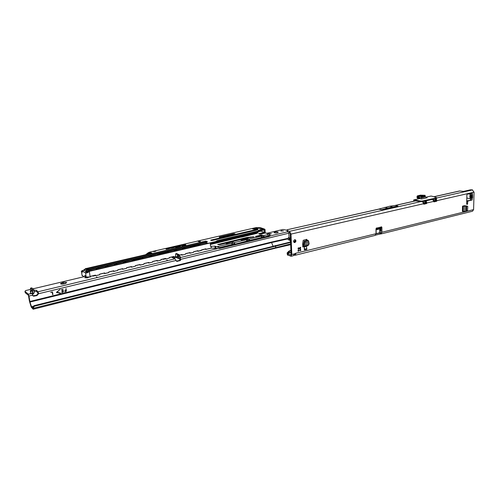 <?xml version="1.0" encoding="UTF-8"?>
<svg xmlns="http://www.w3.org/2000/svg" width="499" height="499" viewBox="0 0 499 499"><rect width="100%" height="100%" fill="white"/><g stroke="black" fill="none" stroke-linecap="round" stroke-linejoin="round"><path stroke-width="0.75" d="M297.965 250.922L299.026 250.367M294.828 239.707C295.439 240.805 295.183 241.659 294.054 242.283L293.936 242.302M294.709 239.726L295.233 239.751C296.269 240.724 296.132 241.653 294.822 242.545L294.291 242.526C293.262 241.547 293.4 240.612 294.709 239.726M299.163 250.417L298.215 251.271L298.471 249.157L297.997 248.677L298.471 247.76L299.082 248.234L300.585 247.248L300.329 249.363L300.803 249.837L300.523 250.76L299.718 250.286M293.68 255.338L295.576 255.151L295.832 253.349L294.447 253.854L293.262 255.725L291.011 256.286M471.33 195.196L471.418 195.957L472.272 195.159L469.883 195.471L470.7 196.263L471.156 195.957L470.339 195.165L470.357 194.304L472.291 194.304L472.341 192.976L471.037 193.275M469.883 195.471L469.84 197.367L470.7 196.263L472.204 196.4L471.792 196.575L472.609 197.367L472.341 192.976M472.16 200.024L472.179 198.708L472.16 200.024L468.137 200.978L467.657 201.752L467.607 203.735L467.126 204.509L466.671 203.96L466.889 194.891L467.37 194.117L471.193 193.238M466.621 206.112L464.538 205.675L462.523 206.162L467.095 206.181M304.24 246.805L304.346 249.831L306.835 249.45L306.81 248.689L306.349 246.288L304.24 246.805L304.727 249.968M307.147 240.393L306.71 239.314L303.205 240.343L302.675 243.737L302.793 246.986L304.134 244.89L303.361 244.622L304.091 241.291L305.001 241.722L304.134 244.89M379.808 228.91L376.121 229.808L376.146 233.176L376.52 233.557L379.471 232.827L379.858 228.76L381.542 226.808L381.897 227.388L381.928 232.253L381.149 233.888L380.768 232.759L381.061 226.976M432.683 199.319L433.949 201.883L436.613 201.272L436.956 200.66L474.05 192.165L473.595 209.617L472.541 211.214L380.986 233.944M426.215 201.091L426.894 202.968L426.551 203.58L423.832 204.203L422.516 201.584M287.143 229.69L287.362 230.544L289.514 231.336L290.992 234.1L291.809 254.509L290.986 256.293L287.38 254.733L287.33 253.498L287.854 253.055L287.125 252.956L288.877 251.159L290.131 250.953L287.854 253.055L290.967 252.294M375.105 235.403L376.028 233.707L375.984 228.823L376.602 227.962M300.803 249.837L300.211 249.625L299.893 250.423M306.48 240.555L306.205 239.439M470.314 200.087L471.031 199.924L471.012 200.299L467.289 200.798L466.808 201.571L466.671 203.941M287.025 230.095L287.412 231.804L289.563 232.603L290.231 233.844L291.048 254.228L290.468 255.014L287.33 253.498L290.979 252.6M426.021 202.451L425.716 203.392L423.501 203.898M436.045 200.043L435.777 201.085L433.625 201.577M380.893 232.671L380.095 232.865L380.101 234.019L375.56 235.135M470.619 194.03L469.079 193.724M469.84 197.367L470.27 197.86L472.204 197.853L470.694 196.575L471.792 196.575L471.387 197.061M472.609 197.367L472.179 198.708L470.301 198.789L466.815 197.997M470.357 194.304L468.324 193.899M287.15 229.765L378.741 209.106M474.05 192.165L472.272 189.845L470.314 189.851L463.446 191.398L459.542 190.967L433.993 196.706M287.605 230.706L287.655 231.973M395.364 205.451L389.688 206.243L378.647 209.137L381.972 209.692L397.977 206.081L395.364 205.451L415.879 200.841M295.614 253.299L376.028 233.707M436.956 200.66L436.238 198.758M471.193 193.419L470.401 194.261M471.031 199.924L470.301 198.789M470.426 199.974L470.669 199.369M470.757 193.886L470.725 193.344M471.418 195.957L471.798 196.263L472.653 195.465M470.251 198.714L470.27 197.86L471.125 197.061M380.506 227.999L376.814 228.898L376.327 228.068M376.121 229.808L376.876 228.037L381.005 227.039M381.972 209.692L387.542 208.052L397.977 206.081M387.542 208.052L384.723 207.359M392.513 206.935L389.688 206.243M379.895 234.056L379.889 232.902L380.768 232.759M380.101 234.019L381.149 233.888M295.583 253.748L294.728 253.96L294.778 255.195M294.391 253.972L295.271 253.897L295.477 253.292M300.167 248.508L298.283 248.964M290.905 250.76L290.131 250.953M300.161 248.234L298.059 248.745M290.898 250.486L289.395 250.854M287.125 252.956L287.38 254.733M287.929 255.288L287.879 254.053M379.889 232.902L376.028 233.856M300.329 249.363L300.092 247.467M300.211 249.625L300.192 249.313M299.082 248.234L298.315 247.803M305.001 241.722L308.463 240.892L307.634 240.281L308.588 240.911L309.131 243.687L308.7 244.791L307.777 245.776L302.793 246.986M302.725 245.115L303.361 244.622M307.634 240.281L304.328 241.067M304.696 249.207L306.81 248.689M467.644 206.324L467.052 206.168L467.775 206.517L467.526 210.353L465.579 211.333L462.411 211.37L462.523 206.162M463.683 205.881L464.85 205.931M467.625 206.318L465.698 206.118M381.093 228.405L379.914 228.692M381.093 228.823L379.814 229.135M420.102 195.296L420.545 195.358L420.102 195.321M419.753 195.539L419.322 195.458L419.753 195.539M425.26 196.656L427.132 197.754L425.254 196.656L425.079 195.321L418.773 196.219L421.256 196.357L418.649 196.431L417.457 195.864L417.551 196.874L417.551 196.188L417.239 196.007L417.251 196.637M418.586 195.695L418.193 195.689L418.605 195.602M419.821 195.39L420.139 195.452L419.821 195.39M420.557 195.683L419.84 195.77L420.694 195.745M433.806 199.039L433.631 200.978L435.421 200.635L435.696 198.633L436.868 197.916L436.376 198.44M425.635 200.978L423.657 200.698L422.728 201.228L423.526 201.44M423.651 201.265L423.532 203.286L425.354 202.937L425.703 200.897L433.643 199.145M426.258 200.773L425.971 202.806L425.435 203.006M425.566 202.17L425.466 202.943L425.965 202.825M435.639 199.874L435.533 200.635L434.754 200.791M425.847 202.918L424.68 203.093M422.46 197.685L424.724 196.818L422.135 197.074M421.555 197.479L421.624 198.989L421.256 196.357L421.555 197.479L420.532 197.348L419.746 198.571L413.79 199.899L421.331 201.134L423.495 200.791M423.657 200.698L436.45 197.966L436.6 197.685L433.868 196.668L431.074 196.045L425.666 197.255M433.057 199.232L433.001 199.625M418.649 196.431L417.588 196.201L417.588 196.88L419.459 197.298L419.453 197.978L417.045 197.305M435.502 200.704L435.976 200.523L435.446 200.717L435.939 200.548L436.263 198.502M422.99 201.515L422.94 202.014M433.762 198.976L433.394 200.274M435.19 198.652L435.702 198.29L435.066 198.689L435.147 198.159M423.545 200.798L423.277 202.606M425.104 200.941L425.622 200.573L424.986 200.978L425.067 200.436M423.707 201.29L423.657 200.86M435.353 198.664L434.922 198.858L434.741 198.197M435.44 200.717L433.6 201.053L434.791 200.71L434.822 198.334L433.774 198.571M422.796 201.839L422.984 201.521M435.714 198.689L435.471 199.862L435.508 198.658M436.226 198.639L435.945 200.492M422.597 201.571L422.996 201.64M413.652 200.635L413.927 201.209M434.885 198.165L435.247 198.172M424.799 200.442L425.167 200.448M426.589 197.691L425.254 196.656M422.129 196.831L423.083 196.618L423.358 195.689L423.352 196.618L424.456 196.862L424.412 195.652L425.086 195.321L421.493 195.196M425.217 195.527L420.857 196.001L421.929 196.02L421.368 196.138L422.06 196.226L422.135 197.093L422.117 196.201L422.079 197.117L421.268 197.248M420.869 196.051L422.06 196.226M422.297 197.56L422.079 197.117M417.208 197.467L417.569 198.19M420.869 195.121L420.432 195.146M417.389 195.882L420.507 195.134M421.437 195.171L422.485 195.402M417.326 195.939L420.85 195.115M417.582 197.61L417.582 198.109L417.189 197.816M425.235 196.419L424.724 196.818M425.273 200.947L425.398 202.157L425.429 200.941M419.459 197.298L419.353 198.003M419.36 197.317L417.208 196.575M275.217 232.977L277.145 232.871M274.955 232.01C276.714 231.723 277.818 231.817 278.255 232.297L277.35 232.821C275.591 233.114 274.487 233.014 274.045 232.534L274.955 232.01M281.417 230.719L283.519 230.906L280.843 231.049L281.417 230.719M269.298 233.607L271.406 233.788L268.705 233.95L269.298 233.607M96.937 276.982L96.525 276.976L96.937 276.982M167.24 260.11L166.834 260.098L167.24 260.11M31.057 293.219L32.56 293.543L28.262 294.123L29.004 296.05L29.965 302.07L271.556 242.558L273.015 246.026M30.539 292.813L31.743 289.776L30.539 292.813M177.607 255.239L178.037 257.696L178.711 258.694L180.357 258.937L180.289 258.12L179.684 257.952L179.54 255.663L178.517 255.912L178.024 254.846L175.679 253.804L175.611 256.561L176.789 257.11L177.607 255.239M31.655 289.988L31.699 289.751C32.005 289.146 32.435 290.225 32.996 292.988L32.622 293L31.743 289.776M64.789 291.834L66.093 291.06L65.962 290.406L64.758 290.499L65.937 289.907L66.018 288.528L66.398 290.986L66.005 291.541L64.645 291.796M65.962 290.406L64.795 290.574M50.698 292.358L52.245 292.189L52.632 294.659L52.944 294.585L52.445 291.934L50.698 292.358M50.73 292.426L52.245 292.189M61.733 292.582L63.049 291.803L62.918 291.154L61.708 291.248L62.893 290.649L62.762 289.732L61.19 289.807L62.905 289.383L63.354 291.728L62.955 292.283L61.595 292.545M62.687 289.626L61.227 289.882M62.893 291.142L61.739 291.316M59.98 289.52L56.805 292.339M56.842 292.108L60.448 293.069L60.354 293.368L56.462 292.339L60.005 289.532L56.799 292.077M60.479 293.081L56.599 292.589M66.685 282.409L65.163 283.594L63.953 283.881C62.032 284.249 60.878 284.168 60.498 283.638L63.404 282.378L66.685 282.409M88.516 277.332L87.337 277.924L84.768 277.731L86.09 277.014M180.127 258.993L179.684 260.341L176.39 261.17M180.289 258.12L180.763 259.767L180.226 260.597L176.652 261.339L175.049 258.825L172.174 257.559L173.484 256.916M34.119 291.422L36.652 291.491L38.186 293.4L36.546 295.246L32.828 295.845M38.186 293.4L38.604 293.73L36.963 295.576L33.614 296.194L32.747 295.576L32.36 293.755L33.04 293.237L32.26 289.52L30.476 288.166L30.695 291.16L30.158 291.329L30.888 291.909M95.172 275.604L94.642 275.411M93.55 275.673L93.076 276.109L94.685 275.729M85.678 276.315L33.021 288.821M30.47 289.426L25.63 290.574L24.95 291.354L28.262 294.123M30.67 290.948L30.158 291.329M33.957 290.225L36.477 290.293L37.961 291.79L38.142 292.994M287.031 230.27L282.983 229.446L266.928 233.264M163.734 258.937L163.298 259.349L165.225 258.881M173.228 258.102L176.022 257.403M32.622 294.622L34.281 292.688L33.988 290.424L33.539 289.22L31.674 287.929M24.95 291.354L25.256 292.745L28.449 295.333L29.416 301.153L31.281 307.172L33.177 309.237L33.838 306.804L34.643 306.149L290.574 242.445M61.527 284.093L65.98 283.338M289.264 240.131L288.59 237.699M290.387 237.761L289.345 238.073L289.694 239.769L289.121 240.175L287.399 238.99L288.378 237.73L289.077 237.823L288.84 233.189L289.408 232.553M176.596 253.629L179.054 254.602L179.54 255.663M217.165 248.702L180.763 257.453L179.889 258.083L180.488 257.316M178.28 258.332L177.413 258.089L176.789 257.11M177.388 258.077L175.91 257.291L175.611 256.561M178.037 257.696L179.278 258.962M178.648 257.977L178.517 255.912M32.766 293.655L33.034 293.231L32.622 293L32.56 293.543M180.158 259.093L180.7 259.349L288.84 233.189M29.828 301.49L271.444 242.071L287.486 238.472M33.433 306.261L31.506 306.742L29.965 302.07M31.506 306.742L32.865 307.977L33.396 306.286L34.206 305.631L290.555 241.965M34.206 305.631L34.643 306.149M38.205 293.269L38.523 293.1L38.604 293.73L175.935 260.503M175.049 258.825L37.961 291.79L38.523 293.1M61.689 292.551L63.311 291.697L62.886 289.37M52.663 294.734L52.426 291.921M64.745 291.803L66.355 290.954L65.999 288.516M179.634 257.166L179.665 257.659M294.915 241.61L293.58 241.379M293.643 241.809L294.641 241.61M290.543 241.759L289.694 239.769M294.098 241.304L294.934 241.585M289.264 239.027L289.751 238.747M263.852 233.37L264.844 232.702L262.43 232.971L261.401 233.95M260.621 236.071L262.1 235.391L259.399 235.578L258.351 236.576M262.137 236.358L262.087 235.478L262.193 236.308L261.351 236.832M246.088 239.539L247.623 238.846L244.89 239.027L243.824 240.038M247.629 238.921L247.729 239.769L246.812 240.318M164.801 258.682L164.764 259M94.741 275.386L94.704 275.722M260.029 227.837L256.031 227.6L149.7 252.12L149.432 252.419L150.536 252.369L150.174 252.712M200.199 241.678L199.282 241.847M262.2 228.567L259.773 228.904L262.2 228.567M262.412 228.798L259.792 228.954M200.349 241.31L198.265 241.628L200.349 241.31M87.238 269.797L89.433 271.394C87.724 272.735 86.433 273.259 85.566 272.972L82.634 271.144L82.728 272.142M84.088 269.847L81.337 271.138L82.715 272.136M261.464 235.297L261.445 234.954L255.482 236.426M247.011 238.74L246.986 238.391L240.824 239.876L242.333 240.393L246.026 239.514L247.155 240.986L234.854 244.204L232.266 243.15L232.178 241.915L225.916 243.468M232.178 241.915L234.256 242.601L234.929 243.917M246.986 238.391L249.095 239.058L249.768 240.356L247.598 239.857M261.445 234.954L263.572 235.603L264.252 236.882L262.062 236.407M246.481 239.682L234.256 242.601M232.228 244.522L231.573 243.244L217.077 246.706L219.604 247.554L232.228 244.522L232.366 244.859L232.653 244.585L232.16 244.391M225.91 243.406L227.344 243.974L231.573 243.244M249.768 240.356L261.701 237.493L261.021 236.214L249.095 239.058M255.476 236.37L256.96 236.906L261.021 236.214M264.408 229.035L265.063 229.596L264.408 229.035L258.551 230.501L258.601 231.274L264.258 229.945L264.408 232.372L258.65 233.732L259.979 234.249L265.468 232.983L268.425 233.825L267.333 234.705L263.572 235.603M211.47 244.229L211.277 243.905L254.484 233.732L254.465 233.345L256.249 232.734L255.706 232.534M255.407 233.725L255.369 233.133M257.316 232.154L258.108 232.615L256.567 233.451L241.422 237.168M268.425 233.825L270.096 235.023L268.93 235.759L264.252 236.882M246.568 238.135L219.666 244.678L217.701 244.522L246.469 237.549L254.066 236.85L246.568 238.135M210.366 244.491L241.635 236.975M232.253 244.61L219.622 247.635L214.938 246.182L210.516 246.319L210.31 243.78L215.799 242.489L215.736 241.691L89.564 271.281M246.113 238.241L246.076 237.643M246.469 237.549L246.506 238.154M261.701 237.493L262.087 237.518L261.626 237.356M247.155 240.986L247.548 241.011L247.074 240.83M258.601 231.274L257.715 232.066L217.639 241.466L215.799 242.489M255.201 230.444L255.095 229.814L255.65 229.303L252.768 229.01L253.972 228.53L252.712 228.96L255.694 229.309M257.44 229.808L256.049 229.571M261.526 237.162L262.586 237.543L264.177 237.162M262.586 237.543L262.087 237.518M246.961 240.618L248.065 241.029L249.693 240.643M248.065 241.029L247.548 241.011M232.041 244.161L233.183 244.61L234.854 244.204M233.183 244.61L232.653 244.585M176.908 247.329L178.605 246.699L177.426 246.974L176.977 246.456L175.012 246.575L176.241 246.562L176.733 247.13L175.748 247.598L176.908 247.329M173.028 247.435L172.716 247.847L175.08 247.092L173.353 246.961L171.313 247.429L171.656 247.841L170.745 248.065L171.962 248.028L172.417 247.772L172.174 247.467L173.696 247.117L174.326 247.161L172.829 247.822M168.306 248.527L167.988 248.945L170.377 248.178L168.643 248.047L166.591 248.521L166.928 248.939L166.005 249.163L167.227 249.12L167.689 248.864L167.452 248.558L168.986 248.203L169.616 248.252L168.101 248.92M179.353 246.918L180.039 246.762L179.222 245.926L177.12 246.088L178.492 246.038L179.353 246.918M181.836 245.739L182.522 245.583L182.216 245.24L179.44 245.552L179.983 246.169L180.669 246.007L180.295 245.589L181.486 245.352L181.836 245.739M185.89 245.053L185.135 244.236L184.455 244.398L184.836 244.809L182.796 245.283L185.179 245.202L182.041 246.3L185.896 245.165L185.135 244.236M152.706 251.446C154.228 251.714 155.326 251.533 155.994 250.916L152.706 251.446M205.975 242.115L205.763 241.217L88.223 268.581M146.563 254.496L148.322 252.675L145.589 254.721M155.856 251.128L155.819 250.729M219.585 241.479L234.461 237.986M216.516 242.202L253.717 233.457L254.484 233.732M82.634 271.188L85.61 272.859C86.446 273.128 87.674 272.604 89.315 271.281L215.668 241.56L217.508 240.543L257.596 231.168L258.482 230.376L264.333 229.01L260.147 227.581C259.536 228.274 258.214 228.467 256.187 228.18L256.112 227.588M86.888 270.751L85.703 271.787L86.184 272.086L88.123 271.512L86.888 270.751L87.057 272.055M251.933 233.42L252.706 233.694M148.322 252.675L149.7 252.12M254.465 233.345L253.579 233.033M264.408 232.372L260.915 231.162L258.12 231.717M260.883 230.738L260.915 231.162M256.511 227.656L259.991 227.644M185.173 245.271L181.942 246.194M184.836 244.809L182.877 245.371M185.148 244.348L184.543 244.485M180.601 246.026L180.295 245.589M182.447 245.595L181.018 245.296L179.521 245.645M179.964 246.78L179.228 246.038L177.201 246.182M169.092 248.458L168.319 248.633M169.573 248.309L169.092 248.452M166.94 249.045L166.086 249.257M170.365 248.234L166.666 248.614M173.808 247.367L173.034 247.541M174.282 247.223L173.808 247.361M171.668 247.953L170.82 248.159M175.068 247.148L171.388 247.523M176.733 247.13L175.654 247.492M178.711 246.911L175.093 246.668M262 228.891L260.191 228.804M87.587 269.703L85.853 271.007M86.446 270.477L86.252 268.973L85.429 268.693L82.722 271.051M151.839 253.249L150.735 252.962L151.684 252.924L151.602 253.336L85.485 268.668L85.934 269.048L84.45 270.121L86.19 268.83L86.589 270.352M148.072 262.674L148.671 262.979L148.771 262.424L148.827 262.979L152.494 262.106L152.607 261.582L157.241 260.403L157.297 260.958L160.915 260.091L160.884 259.761M94.822 275.367L95.477 275.766L94.872 275.354L95.428 275.691L95.515 275.117L95.59 275.691L99.563 274.743L99.688 274.201L104.696 272.928L104.765 273.502L108.682 272.566L108.639 272.223M113.086 271.013L113.653 271.337L113.747 270.77L113.816 271.337L117.677 270.421L117.639 270.078M117.826 269.878L122.679 268.643L122.742 269.211L126.559 268.3L126.521 267.957M130.813 266.784L131.393 267.102L131.493 266.541L131.555 267.102L135.316 266.204L135.279 265.867M164.888 258.663L165.5 258.956L165.606 258.407L165.656 258.962L169.23 258.108L169.198 257.777M173.134 256.698L173.752 256.991L173.858 256.442L173.908 256.991L175.611 256.58M181.274 254.752L181.904 255.045L182.01 254.502L182.06 255.045L185.541 254.209L185.509 253.885M189.308 252.837L189.944 253.124L190.057 252.581L190.1 253.124L193.537 252.301L193.512 251.976M197.248 250.947L197.891 251.228L197.997 250.685L198.041 251.228L205.844 248.82L205.887 249.35L211.27 248.065L215.855 248.39L215.705 246.494M151.216 253.005L150.467 252.581M253.972 228.53L256.96 228.804C258.251 229.078 258.332 229.446 257.216 229.902L211.239 240.512L210.915 240.081L255.095 229.814M256.187 227.65L256.548 227.762M256.137 227.594L259.929 227.756M265.075 229.634L260.16 227.581M85.061 275.71L86.078 276.957L90.144 276.995L89.315 271.281M85.423 268.705L151.602 253.336L151.684 252.924M84.892 276.502L84.761 275.46L85.678 276.265M86.078 276.964L85.741 276.708M473.595 209.617L381.928 232.253M426.894 202.968L433.625 201.428M290.992 234.1L423.495 203.748M294.447 253.854L291.809 254.509M287.362 230.544L287.412 231.804L270.127 235.965M434.111 196.749L459.885 190.961M287.168 229.746L379.383 209.037M289.514 231.336L421.037 201.565M436.868 197.978L472.559 189.901M381.897 227.388L381.08 227.164M426.894 203.043L426.059 202.85M436.956 200.735L436.114 200.554M467.607 203.735L466.765 203.555M467.657 201.752L466.808 201.571M468.137 200.978L467.289 200.798M426.551 203.58L425.716 203.392M436.613 201.272L435.777 201.085M379.858 228.76L376.165 229.659L375.99 229.353M376.807 228.91L376.321 228.08M290.861 254.914L290.468 255.014M288.877 251.159L289.607 251.259M300.142 250.049L298.034 250.56M287.686 255.108L287.636 253.872M381.105 230.513L379.826 230.825M298.695 251.072L298.103 250.86M300.735 248.009L300.149 247.803M307.995 245.202L303.012 246.412M308.7 244.791L303.71 246.001M309.087 243.506L304.153 244.691M308.688 242.202L304.29 243.256M308.669 242.102L304.315 243.15M304.764 241.946L304.091 241.291M303.367 244.56L304.141 244.828M306.922 239.464L306.579 239.345M463.078 211.327L463.197 206.118M464.276 211.408L464.394 206.193M465.686 211.27L465.81 206.124M466.422 210.765L466.528 206.181M466.496 210.728L466.602 206.187M466.621 206.05L465.779 205.862M464.887 205.931L465.735 206.118M381.105 230.189L380.344 230.376L380.512 230.657M379.814 228.86L380.332 229.01L380.344 230.376M424.649 200.473L424.711 203.018L423.501 203.367M433.818 198.901L433.768 198.415M426.102 197.529L427.132 197.754L421.624 198.989L419.665 198.59M419.403 198.639L417.582 198.109L419.615 198.565L420.532 197.348M436.45 197.966L435.615 198.159M423.495 200.897L423.576 201.384M433.612 198.608L425.535 200.436M419.385 198.646L417.632 198.246L417.544 197.604M423.47 195.471L424.549 195.44L424.431 196.544M416.634 200.985L422.665 201.559L416.653 200.991L416.116 200.579L414.482 201.078M416.147 200.897L414.831 201.003M422.846 201.434L421.312 201.596L416.671 200.529M421.312 201.596L414.862 200.798M416.197 200.448L413.652 200.093M422.254 197.542L424.543 197.217M422.934 195.539L421.904 196.02M419.94 198.496L413.702 200.037M422.641 201.091L421.331 201.134M425.379 203.018L423.532 203.286M436.413 198.359L436.862 198.147M425.659 197.242L431.036 196.045L433.506 196.569M436.681 197.723L433.531 196.569M417.47 196.899L417.463 197.585M417.052 196.706L417.045 197.392M417.432 196.893L417.426 197.573M180.594 257.21L179.559 255.943M180.226 260.597L179.684 260.341M36.845 295.601L36.427 295.271M93.076 276.109L92.695 275.872M30.277 293L30.607 292.595M163.298 259.349L162.867 259.143M290.412 238.379L289.632 238.534M30.695 291.16L31.069 291.453M32.709 295.152L29.004 296.05M175.586 256.667L175.66 257.459M33.614 296.194L33.202 295.863M177.656 261.389L177.114 261.133M180.757 259.723L180.214 259.468M271.444 242.071L271.556 242.558L287.399 238.99M31.612 306.935L33.14 306.554M275.261 245.471L275.872 245.832L275.386 248.209L33.184 309.237M290.63 243.936L33.339 308.307M33.396 306.286L33.838 306.804M32.859 307.446L33.302 307.964M173.016 257.035L173.116 258.058M34.051 290.206L34.231 291.404M36.477 290.293L36.652 291.491M25.075 291.541L25.256 292.745M63.404 282.378L63.56 283.544M62.194 282.665L62.356 283.837M32.716 290.73L33.988 290.424M32.26 289.52L33.539 289.22M30.564 288.191L31.836 287.892M176.827 253.579L175.798 253.816M179.054 254.602L178.024 254.846M289.52 238.79L289.121 238.659M263.684 233.407L262.43 232.971M260.69 236.039L259.399 235.578M246.163 239.501L244.89 239.027M247.666 239.819L247.604 238.934M256.199 227.706L255.987 228.087M85.61 272.859L86.121 277.032L90.126 277.082L90.269 276.602M81.549 271.4L82.073 275.467L84.019 276.708L82.123 275.542L81.337 271.138M99.632 274.718L95.583 275.772M104.603 273.514L104.029 273.171L104.746 273.589L108.645 272.654L104.746 273.589L104.547 273.047M113.653 271.356L113.067 271.019M113.791 271.431L117.752 270.377L113.791 271.431L113.03 271.026M122.586 269.229L121.987 268.892M122.005 268.886L122.723 269.298L126.615 268.244L122.735 269.285M131.399 267.127L130.782 266.79M130.744 266.803L131.53 267.19L135.379 266.154L131.543 267.183M135.472 265.593L139.97 264.52L140.25 265.025L143.962 264.139L140.238 265.106M140.094 265.05L139.464 264.719M148.677 263.004L148.035 262.68M148.003 262.686L148.802 263.067L152.563 262.062L148.821 263.054M157.148 260.989L156.493 260.665M160.965 260.073L157.272 261.046L156.461 260.671M165.512 258.993L164.845 258.669M165.631 259.05L169.292 258.07L165.631 259.05L164.813 258.682M173.764 257.022L173.084 256.704M175.623 256.654L173.895 257.066M181.91 255.083L181.224 254.764M181.193 254.771L182.029 255.132L185.584 254.166L182.041 255.12M189.957 253.161L189.258 252.85M190.075 253.211L193.6 252.269L190.075 253.211L189.227 252.856M197.903 251.265L197.192 250.96M197.161 250.966L198.016 251.309L201.496 250.379L198.028 251.303M99.544 274.83L95.428 275.691M122.529 268.761L122.723 269.298L121.943 268.899M156.53 260.653L157.141 260.958L157.098 260.522M269.99 236.114L268.955 236.607M219.604 247.554L219.654 248.483L215.855 248.39L219.685 248.396L268.973 236.532L219.666 248.471L215.867 248.433M215.106 248.122L211.258 248.14M211.121 246.175L211.239 248.153L205.838 249.438L205.7 248.932L201.559 249.918L205.844 248.82M205.75 249.4L205.027 249.088M231.611 243.312L232.266 243.15M232.328 241.915L232.422 243.256L231.673 243.437M247.136 238.391L247.161 238.728M261.595 234.954L261.613 235.285M257.172 233.251L257.104 232.203M256.043 233.576L255.999 232.921M219.654 248.483L268.936 236.613L270.146 235.846L268.973 236.532L268.93 235.759L267.333 234.705M264.171 237.05L263.403 235.597M234.848 244.092L234.081 242.595M249.687 240.524L248.92 239.052M214.938 246.182L215.144 248.153L211.22 248.153L205.856 249.438L205.083 249.076M218.182 244.248L218.219 244.716M245.683 238.347L245.645 237.736M252.843 236.676L252.874 237.225M251.116 236.906L251.153 237.449M250.51 236.975L250.548 237.518M249.319 237.112L249.357 237.655M248.259 237.25L248.296 237.805M247.772 237.318L247.81 237.886M246.737 237.499L246.774 238.092M257.715 232.066L257.665 231.293L217.576 240.674L217.639 241.466M207.341 241.797L205.912 241.217L205.981 242.015M233.888 234.243L233.85 233.788L219.404 236.988L233.788 233.663L234.804 234.019L220.34 237.374L219.173 237.25L219.404 236.988M234.611 234.062L233.788 233.663M234.904 233.981L234.68 233.657M220.315 237.381L234.985 233.769M255.837 230.301L255.8 229.727L210.996 240.399M253.972 229.116L253.947 228.661L256.904 228.929L256.948 229.696M257.858 229.584L256.96 228.804M216.872 241.803L216.809 241.011L215.668 241.56M216.566 242.152L216.391 241.248M217.508 240.543L216.691 240.898M257.939 231.96L257.596 231.168M258.37 231.374L258.32 230.607L257.783 231.081M149.238 256.885L149.151 256.049L149.388 256.848M140.693 258.881L140.606 258.045L133.258 259.792M141.953 258.594L140.543 257.908L133.189 259.623L134.518 260.335M140.543 257.908L140.849 258.85M96.245 269.292L96.139 268.431L96.407 269.254M105.376 267.152L105.27 266.298L105.532 267.121M114.383 265.044L114.283 264.196L114.539 265.006M123.272 262.967L123.172 262.118L123.428 262.929M132.042 260.908L131.948 260.066L132.198 260.877M157.665 254.908L157.584 254.078L157.821 254.87M165.992 252.962L165.911 252.138L158.844 253.81M167.271 252.669L160.185 254.328L167.24 252.675L165.849 252.001L167.371 252.569M166.161 252.001L166.142 252.924M174.207 251.034L174.126 250.217L174.357 250.997M182.316 249.138L182.241 248.321L182.466 249.101M190.325 247.261L190.256 246.45L190.475 247.223M198.234 245.408L198.165 244.604L191.448 246.182M199.519 245.109L198.103 244.473L199.675 245.003M198.409 244.473L198.384 245.371M206.043 243.581L205.981 242.776L206.193 243.543M232.877 244.522L232.06 244.198M232.135 244.342L232.702 244.56M247.766 240.942L246.968 240.63M247.049 240.78L247.598 240.986M265.081 229.69L265.25 233.039M262.299 237.455L261.526 237.168M261.601 237.306L262.131 237.493M257.908 229.428L256.43 230.164L212 240.512M89.14 270.882L88.217 270.121L96.076 268.287L97.48 268.93M96.401 268.287L97.324 269.042L89.464 270.888M107.541 266.578L106.574 265.836L114.221 264.052L115.562 264.776M107.846 266.578L115.519 264.782L107.865 266.578M125.449 262.387L124.438 261.669L131.886 259.929L133.352 260.534M132.204 259.929L133.221 260.634L125.767 262.387M151.434 256.299L150.361 255.619L157.522 253.947L159.031 254.521M158.963 254.609L151.752 256.299M168.2 252.375L167.084 251.714L174.064 250.08L175.511 250.735M174.376 250.086L175.486 250.735L168.512 252.375L166.984 251.808M190.194 246.319L183.451 248.04L190.194 246.319L191.666 246.955L184.817 248.558M184.536 248.552L183.389 247.909M184.848 248.552L191.753 246.862M200.461 244.822L199.282 244.198L205.912 242.651L207.497 243.175M207.416 243.263L200.766 244.822L207.397 243.263M86.814 270.152L86.19 268.83M86.514 268.83L86.957 270.028M88.41 269.335L88.098 268.531L86.495 269.023M205.7 241.086L88.017 268.481M206 241.086L207.409 241.784L87.649 269.691M199.612 245.09L192.552 246.674L191.385 246.038L198.103 244.473M182.179 248.19L175.355 249.93L182.179 248.19L183.638 248.833L176.702 250.454M176.421 250.448L175.286 249.799M183.607 248.839L176.733 250.448M159.873 254.322L158.776 253.654L165.849 252.001M143.201 258.301L150.473 256.598L149.401 255.912L141.828 257.609L142.889 258.301M116.554 264.464L115.562 263.74L123.11 261.975L124.469 262.686M123.434 261.981L124.426 262.692L116.878 264.47M98.403 268.718L97.455 267.963L105.214 266.154L106.537 266.89M98.727 268.718L106.63 266.79M140.855 257.908L141.934 258.601M141.897 258.601L134.53 260.328L142.028 258.501M149.5 253.099L149.432 252.419L146.887 254.421M150.854 253.504L150.81 253.093L149.85 253.735M82.591 271.157L83.539 270.321M256.324 229.609L256.361 230.176M86.732 269.572L88.485 269.317M85.554 271.132L84.325 270.364L85.603 271.1M84.992 275.666L85.092 276.452M139.495 264.713L140.088 265.025L139.913 264.613M87.512 269.672L89.059 269.217M87.25 269.778L87.568 269.685M207.341 243.275L206.218 242.651M191.597 246.961L190.499 246.319M183.57 248.839L182.491 248.19M158.875 254.627L157.834 253.947M150.43 256.605L149.401 255.912M115.5 264.782L114.539 264.052M106.499 266.896L105.532 266.154M83.252 270.577L82.622 271.157M90.313 277.026L90.456 276.409L95.39 275.23M197.872 250.797L193.662 251.802L193.6 252.269L193.556 251.958M185.572 253.854L185.597 254.178L185.665 253.71L189.932 252.694M169.223 258.176L169.248 257.758M165.456 258.519L161.058 259.567L160.984 260.054L160.94 259.736M144.105 263.609L148.627 262.53L144.117 263.528L143.962 264.139L143.986 263.784M135.348 265.83L135.385 266.167L135.454 265.68L139.951 264.607L135.466 265.668M126.59 267.919L126.627 268.256L126.69 267.77L131.362 266.653M122.548 268.755L117.814 269.884L117.752 270.377L117.708 270.046M113.616 270.888L108.819 272.03L108.663 272.654L108.707 272.192M99.594 274.356L99.638 274.7L99.519 274.4M95.371 275.23L90.469 276.396M113.597 270.882L108.832 272.017M131.343 266.653L126.702 267.757M173.714 256.548L169.373 257.584M181.861 254.609L179.447 255.182L181.886 254.609M189.907 252.687L185.678 253.698M197.853 250.797L193.674 251.789M151.584 253.33L151.921 253.043M259.131 231.149L259.156 231.573M89.296 269.235L207.49 241.697M149.519 253.81L149.931 253.461L149.401 253.199L148.378 254.078M148.665 252.893L149.357 252.294M150.199 252.706L150.536 252.369M150.043 253.567L150.735 252.962M150.299 252.257L149.831 252.338M90.475 276.315L95.515 275.117M99.719 274.113L104.696 272.928M108.838 271.943L113.747 270.77M117.839 269.797L122.679 268.643M126.715 267.682L131.493 266.541M144.117 263.528L148.771 262.424M152.65 261.495L157.241 260.403M161.071 259.492L165.606 258.407M169.386 257.509L173.858 256.442M179.422 255.114L182.01 254.502M185.69 253.623L190.057 252.581M193.693 251.714L197.997 250.685M205.912 242.651L199.282 244.198M174.064 250.08L167.153 251.864M157.522 253.947L150.424 255.775M149.089 255.912L141.897 257.771M131.886 259.929L124.501 261.844M123.11 261.975L115.631 263.921M114.221 264.052L106.636 266.023M96.076 268.287L88.286 270.321M105.214 266.154L97.523 268.156M150.473 256.598L143.188 258.301M142.97 258.32L141.785 257.715M139.433 264.732L140.225 265.119L143.937 264.227L143.924 263.809M97.349 269.042L89.452 270.882M106.555 266.884L98.715 268.718M98.496 268.736L97.405 268.088M116.647 264.489L115.512 263.852M125.536 262.405L124.388 261.782M151.515 256.318L150.318 255.725M169.292 258.07L169.354 257.596L173.733 256.555M200.536 244.834L199.244 244.292M85.46 268.674L82.672 271.082M255.65 229.303L256.093 230.239M220.327 237.368L219.223 237.25M260.054 227.65L264.333 229.01M233.133 244.604L232.054 244.179L233.139 244.604M266.578 233.139L265.468 232.983M395.557 205.332L415.723 200.804M376.383 233.557L376.028 233.451M375.111 235.403L295.614 255.145M308.588 240.911L307.758 240.3M433.737 199.076L433.419 200.324M423.508 201.49L423.295 202.656M417.164 197.442L417.669 198.265M417.008 196.662L417.002 197.348M30.476 288.166L31.749 287.861M176.702 253.561L175.679 253.804M290.661 244.672L275.386 248.209M262.143 235.428L262.193 236.308M247.666 238.878L247.729 239.769M260.054 227.737L260.054 227.731C260.029 228.124 258.756 228.274 256.23 228.18L255.95 227.993M85.66 276.153L86.121 277.032L90.126 277.082M103.985 273.184L104.746 273.589M173.053 256.717L173.883 257.079L175.623 256.661M256.299 233.52L256.249 232.734M270.146 235.846L270.096 235.023M87.244 269.778L85.847 270.994M85.672 271.1L84.462 270.352M133.139 259.736L134.53 260.328M88.161 270.246L89.221 270.895M104.565 273.047L99.7 274.207M106.518 265.955L107.616 266.585M124.426 262.692L116.86 264.464M133.221 260.634L125.754 262.38M158.913 254.615L151.733 256.299M157.116 260.515L152.625 261.582M165.481 258.519L161.046 259.58M158.732 253.754L160.167 254.322M175.486 250.735L168.494 252.375M175.249 249.899L176.478 250.454M183.351 248.003L184.593 248.552M191.348 246.138L192.839 246.668L199.575 245.096M148.353 254.085L149.382 253.199M210.765 240.306L211.981 240.512M90.394 276.908L90.35 276.558M160.89 260.179L157.272 261.046M204.995 249.101L205.856 249.438M81.867 275.192L83.969 276.72M84.892 275.604L85.672 276.24"/></g></svg>
